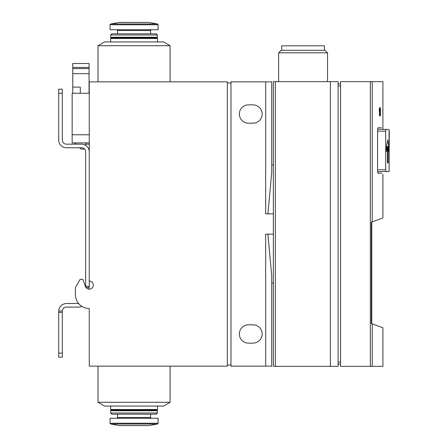 <?xml version="1.0" encoding="UTF-8"?>
<svg xmlns="http://www.w3.org/2000/svg" width="448" height="448" viewBox="0 0 448 448"><rect width="100%" height="100%" fill="white"/><g stroke="black" fill="none" stroke-linecap="round" stroke-linejoin="round"><path stroke-width="0.67" d="M89.258 81.861L227.326 81.861L227.326 366.139L89.258 366.139L89.258 308.51A13.849 13.849 0 0 1 75.41 294.661L75.41 287.532L80.114 279.39L82.852 279.39L85.434 286.485A4.071 4.071 0 0 0 93.33 284.906A4.071 4.071 0 0 0 89.69 281.042L89.258 280.61L89.258 81.861M170.1 402.287L163.587 406.05L104.53 406.05L98.017 402.287L170.1 402.287L170.1 366.139M382.9 174.166L382.9 217.974L371.375 222.169L371.375 323.579L382.9 327.774L382.9 366.341L340.547 366.341L340.547 81.659L382.9 81.659L382.9 129.349M381.528 127.798L378 127.736L381.528 127.798L378 127.736L377.552 129.646L377.552 171.31L378 173.219L381.528 173.158L378 173.219M379.49 112.336C379.31 114.19 379.406 115.371 379.781 115.87L380.402 115.87L380.402 107.722L379.702 107.722C379.187 108.674 379.12 110.214 379.49 112.336M389.284 131.174L389.077 171.5L389.077 129.461L377.558 129.259M389.077 171.5L377.558 171.702M386.075 171.55L385.678 169.786L377.552 169.786M386.075 129.405L385.678 131.174L385.678 169.786M330.366 366.341L330.366 81.659L338.1 81.659L338.1 366.341L273.347 366.341L273.347 213.819L265.686 213.819L265.686 81.861L271.718 81.861L271.718 172.284L267.932 213.819M273.347 164.948L271.718 164.948L271.718 81.861M265.686 81.861L230.989 81.861L230.989 366.139L271.718 366.139L271.718 283.052L273.347 283.052M271.718 366.139L271.718 275.716L267.932 234.181L270.094 258.345M89.258 142.912L72.156 142.912L72.156 93.268L89.258 93.268M75.751 297.718A13.849 13.849 0 0 0 89.258 308.51M89.258 289.162A4.071 4.071 0 0 1 88.833 289.139L89.253 286.311L89.135 287.426L85.921 287.426M58.716 125.031L58.716 140.101A7.655 7.655 0 0 0 66.371 147.756L81.603 147.756A4.071 4.071 0 0 1 85.674 151.833L85.674 286.048A4.071 4.071 0 0 1 85.669 286.311L85.596 286.866A4.071 4.071 0 0 1 85.434 286.485M72.156 134.764L89.258 134.764M230.989 364.98L227.326 364.98M230.989 83.02L227.326 83.02M252.98 324.8A9.162 9.162 0 0 1 262.147 333.962A9.162 9.162 0 0 1 252.98 343.129L248.5 343.129A9.162 9.162 0 0 1 239.338 333.962A9.162 9.162 0 0 1 248.5 324.8L252.98 324.8M252.98 104.871A9.162 9.162 0 0 1 262.147 114.038A9.162 9.162 0 0 1 252.98 123.2L248.5 123.2A9.162 9.162 0 0 1 239.338 114.038A9.162 9.162 0 0 1 248.5 104.871L252.98 104.871M265.686 366.139L265.686 234.181L273.347 234.181M273.347 213.819L273.347 81.659L330.366 81.659M340.547 364.101L338.1 364.101M340.547 83.899L338.1 83.899M278.639 81.659L278.639 52.797L327.516 52.797L327.516 81.659M278.639 52.797L281.137 50.299L325.013 50.299L327.516 52.797M281.697 50.299L281.697 45.819L324.458 45.819L324.458 50.299M371.375 222.471L371.784 222.471L371.784 323.271L371.375 323.271M386.512 146.457L387.47 146.457L386.45 151.648L386.45 146.754L387.778 139.826L388.847 146.754L388.847 151.648L388.069 146.457L388.069 162.91L387.47 162.91L388.069 162.91M388.069 146.457L387.47 146.457L387.47 162.91M388.119 146.754L388.847 146.754M379.45 114.89L380.234 114.89L380.234 112.61L379.781 112.61L379.781 114.89M379.45 112.61L379.781 112.61M379.338 111.636L380.234 111.636L380.234 108.702L379.702 108.702L379.702 111.636M379.338 108.702L379.702 108.702M98.017 45.713L170.1 45.713L163.587 41.95L104.53 41.95L98.017 45.713L98.017 81.861M110.029 24.769L110.029 29.73L158.088 29.73L158.088 24.769L110.029 24.769L110.701 23.968L119.476 22.417L148.641 22.417L157.416 23.968L110.701 23.968M110.639 38.489L111.25 37.878L156.867 37.878L157.478 38.489L110.639 38.489L110.639 41.95M156.867 37.878L157.478 37.268L110.639 37.268L111.25 37.878M110.639 35.028L111.86 33.802L156.257 33.802L157.478 35.028L110.639 35.028L110.639 37.268M150.556 33.802L150.556 30.548L117.566 30.548L117.566 33.802M117.566 30.548L116.749 29.73M98.017 366.139L98.017 402.287M110.029 423.231L158.088 423.231L158.088 418.27L110.029 418.27L110.029 423.231L110.701 424.032L119.476 425.583L148.215 425.583M116.749 418.27L117.566 417.452L117.566 414.198M156.257 414.198L111.86 414.198L110.639 412.972L157.478 412.972L156.257 414.198M110.639 410.732L111.25 410.122L156.867 410.122L157.478 410.732L110.639 410.732L110.639 412.972M156.867 410.122L157.478 409.511L110.639 409.511L111.25 410.122M110.639 406.05L110.639 409.511M58.716 140.101L58.716 89.191L62.3 89.191L58.716 89.191M62.3 140.101A4.071 4.071 0 0 0 66.371 144.172A4.071 4.071 0 0 1 62.3 140.101L62.3 89.191M62.3 353.108L62.3 357.179L58.716 357.179L58.716 312.379L62.3 312.379L62.3 353.108L58.716 353.108M58.716 311.158L58.716 312.379M78.596 303.498L66.371 303.498C61.779 303.946 59.226 306.466 58.716 311.052L62.3 311.052L62.3 312.379M89.258 280.61L89.258 286.048A7.655 7.655 0 0 1 89.253 286.311L85.669 286.311M62.3 311.052C62.591 308.638 63.952 307.317 66.371 307.082L79.246 307.082L82.118 306.527M66.371 144.172L81.603 144.172A7.655 7.655 0 0 1 89.258 151.833M89.258 144.172L85.674 144.172L85.674 145.348M85.674 151.833A4.071 4.071 0 0 0 84.549 149.022L80.909 149.022L79.649 147.756M74.799 142.912L76.065 144.172M85.49 145.236L85.798 142.912M80.298 93.268L80.298 87.114L72.766 87.114L72.766 93.268M89.057 93.268L89.057 63.493L72.766 63.493L72.766 87.114M89.057 73.674L72.766 73.674M372.232 221.855L372.232 81.659M385.678 131.174L377.552 131.174M372.232 366.341L372.232 323.887M370.339 366.341L370.339 81.659M275.346 366.341L275.346 81.659M340.547 362.068L338.1 362.068M340.547 85.932L338.1 85.932M158.088 423.231L157.416 424.032L110.701 424.032M150.556 414.198L150.556 417.452L117.566 417.452M62.3 93.268L58.716 93.268M89.057 68.589L72.766 68.589M89.057 67.446L72.766 67.446M170.1 45.713L170.1 81.861M157.416 23.968L158.088 24.769M148.215 22.417L119.689 22.4M157.478 38.489L157.478 41.95M157.478 35.028L157.478 37.268M150.556 30.548L151.368 29.73M150.556 417.452L151.368 418.27M157.478 410.732L157.478 412.972M157.478 406.05L157.478 409.511M119.689 425.6L148.428 425.6L119.689 425.6M148.641 425.583L157.416 424.032"/></g></svg>
